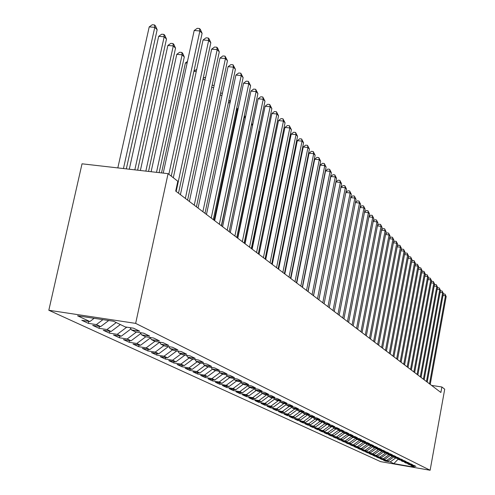 <?xml version="1.0" encoding="UTF-8"?>
<svg xmlns="http://www.w3.org/2000/svg" width="495" height="495" viewBox="0 0 495 495"><rect width="100%" height="100%" fill="white"/><g stroke="black" fill="none" stroke-linecap="round" stroke-linejoin="round"><path stroke-width="0.74" d="M48.819 310.254L380.556 461.625L430.124 470.25L135.655 323.384L48.819 310.254L82.028 163.808L168.077 173.665L135.655 323.384M267.356 404.502L274.459 399.286L280.987 400.356L277.318 398.562L270.74 397.485L268.234 396.272L274.843 397.349L271.087 395.511L264.435 394.422L261.861 393.179L268.55 394.268L264.689 392.38L257.957 391.285L255.321 390.004L262.084 391.106L258.124 389.169L251.312 388.061L248.608 386.75L255.451 387.857L251.38 385.865L244.493 384.751L241.708 383.402L248.632 384.522L244.456 382.474L237.482 381.354L234.624 379.968L241.634 381.094L237.34 378.997L230.28 377.858L227.341 376.435L234.432 377.574L230.02 375.414L222.874 374.269L219.854 372.803L227.038 373.954L222.496 371.733L215.263 370.576L212.157 369.072L219.427 370.229L214.756 367.94L207.43 366.776L204.237 365.23L211.594 366.393L206.786 364.042L199.367 362.872L196.076 361.276L203.532 362.451L198.582 360.026L191.07 358.844L187.679 357.198L195.228 358.386L190.129 355.893L182.519 354.698L179.029 353.003L186.677 354.203L181.417 351.629L173.708 350.423L170.107 348.678L177.86 349.885L172.439 347.23L164.625 346.017L160.912 344.217L168.764 345.436L163.171 342.701L155.257 341.476L151.427 339.613L159.384 340.845L153.611 338.023L145.586 336.786L141.632 334.868L149.7 336.105L143.742 333.191L135.599 331.941L131.515 329.961L139.701 331.211L133.539 328.197L125.291 326.941L113.541 321.243L77.567 315.798L89.861 321.54L81.78 320.308L88.37 323.365L96.383 324.59L100.664 326.589L92.689 325.37L99.068 328.327L106.976 329.54L111.121 331.477L103.257 330.264L109.432 333.129L117.235 334.335L121.25 336.21L113.485 335.01L119.474 337.788L127.178 338.982L131.07 340.801L123.41 339.607L129.214 342.299L136.812 343.487L140.586 345.25L133.025 344.068L138.662 346.679L146.161 347.855L149.824 349.569L142.362 348.4L147.826 350.93L155.238 352.1L158.79 353.758L151.421 352.595L156.729 355.057L164.043 356.214L167.496 357.829L160.213 356.678L165.373 359.067L172.6 360.212L175.954 361.783L168.764 360.638L173.776 362.965L180.91 364.097L184.171 365.619L177.068 364.487L181.943 366.752L188.991 367.878L192.159 369.357L185.142 368.237L189.882 370.433L196.849 371.547L199.937 372.989L193.001 371.875L197.61 374.016L204.497 375.123L207.498 376.522L200.642 375.42L205.128 377.499L211.934 378.601L214.855 379.962L208.079 378.867L212.454 380.896L219.18 381.985L222.02 383.316L215.325 382.227L219.582 384.2L226.234 385.283L229.006 386.576L222.385 385.5L226.531 387.424L233.108 388.495L235.806 389.757L229.259 388.686L233.3 390.561L239.803 391.625L242.432 392.857L235.96 391.793L239.902 393.624L246.331 394.676L248.898 395.876L242.494 394.824L246.337 396.606L252.697 397.652L255.203 398.821L248.867 397.782L252.617 399.521L258.91 400.554L261.354 401.699L255.086 400.665L258.749 402.361L264.974 403.388L267.356 404.502L261.156 403.481L264.732 405.133L270.889 406.154L273.215 407.243L267.083 406.228L270.573 407.843L276.662 408.851L278.939 409.916L272.869 408.907L276.278 410.485L282.305 411.493L284.526 412.527L278.518 411.531L281.847 413.071L287.818 414.068L289.983 415.082L284.043 414.086L287.292 415.596L293.201 416.586L295.323 417.576L289.439 416.592L292.619 418.065L298.466 419.042L300.539 420.014L294.717 419.036L297.823 420.478L303.614 421.449L305.638 422.396L299.871 421.431L302.915 422.835L308.645 423.8L310.625 424.729L304.92 423.769L307.89 425.149L313.57 426.102L315.507 427.012L309.851 426.059L312.766 427.408L318.384 428.354L320.284 429.239L314.684 428.293L317.53 429.617L323.099 430.557L324.955 431.423L319.411 430.489L322.202 431.782L327.715 432.717L329.534 433.564L324.039 432.63L326.768 433.898L332.232 434.827L334.014 435.656L328.569 434.734L331.242 435.971L336.656 436.893L338.401 437.71L333.005 436.794L335.629 438.007L340.987 438.917L342.695 439.721L337.355 438.805L339.923 439.999L345.232 440.903L346.908 441.689L341.618 440.785L344.13 441.948L349.396 442.846L351.035 443.613L345.788 442.716L348.257 443.86L353.473 444.757L355.082 445.506L349.885 444.615L352.298 445.735L357.47 446.626L359.048 447.362L353.894 446.478L356.264 447.573L361.387 448.458L362.934 449.175L357.829 448.303L360.156 449.38L365.236 450.252L366.752 450.964L361.69 450.091L363.967 451.149L369.004 452.015L370.495 452.708L365.477 451.842L367.711 452.882L372.704 453.742L374.164 454.429L369.19 453.568L371.386 454.583L376.33 455.437L377.765 456.112L372.834 455.258L374.987 456.254L379.894 457.108L381.305 457.764L376.41 456.916L378.526 457.894L383.39 458.741L384.77 459.385L379.925 458.543L381.998 459.509L386.824 460.344L388.179 460.975L383.371 460.146L385.413 461.086L385.518 460.517M273.58 397.949L274.453 399.286L276.891 400.467L283.394 401.532L286.97 403.283L280.51 402.218L282.886 403.375L289.321 404.434L292.805 406.141L286.413 405.089L288.74 406.216L295.1 407.261L298.504 408.926L292.18 407.88L294.445 408.981L300.737 410.021L304.06 411.648L297.804 410.609L300.019 411.685L306.244 412.712L309.48 414.303L303.299 413.275L305.458 414.321L311.615 415.342L314.783 416.895L308.657 415.874L310.767 416.895L316.868 417.916L319.956 419.426L313.898 418.417L315.959 419.414L321.991 420.422L325.011 421.901L319.015 420.899L321.032 421.876L327.003 422.872L329.948 424.314L324.021 423.324L325.988 424.277L331.897 425.267L334.781 426.678L328.909 425.694L330.833 426.628L336.68 427.612L339.502 428.992L333.686 428.014L335.573 428.93L341.364 429.901L344.118 431.25L338.363 430.279L340.207 431.176L345.937 432.141L348.641 433.465L342.942 432.5L344.743 433.373L350.417 434.332L353.059 435.625L347.416 434.672L349.179 435.526L354.804 436.479L357.384 437.741L351.796 436.794L353.523 437.636L359.092 438.576L361.622 439.814L356.084 438.873L357.774 439.696L363.293 440.63L365.768 441.843L360.286 440.915L361.944 441.713L367.401 442.648L369.833 443.836L364.4 442.907L366.022 443.693L371.429 444.615L373.812 445.778L368.429 444.863L370.019 445.63L375.377 446.546L377.71 447.69L372.376 446.775L373.935 447.529L379.244 448.439L381.527 449.559L376.243 448.656L377.772 449.392L383.037 450.295L385.271 451.391L380.036 450.493L381.534 451.217L386.75 452.114L388.946 453.185L383.755 452.294L385.221 453.005L390.394 453.896L392.547 454.948L387.406 454.064L388.841 454.763L393.964 455.647L396.074 456.675L390.982 455.802L392.393 456.483L397.473 457.361L399.539 458.37L394.49 457.504L395.87 458.172L400.907 459.044L402.936 460.034L397.93 459.168L399.286 459.83L404.279 460.69L406.271 461.668L401.309 460.808L402.639 461.458L407.589 462.311L409.544 463.271L404.625 462.417L405.931 463.054L410.838 463.902L412.762 464.842L407.88 463.994L409.161 464.619L414.03 465.461L415.911 466.383L411.073 465.548L414.519 467.218L393.834 463.617L390.196 461.922L385.413 461.086M168.077 173.665L177.823 181.257L175.706 191.089L440.89 392.486L441.88 386.991L431.541 385.388M388.179 460.975L394.001 456.78M386.824 460.344L392.263 456.421M411.073 465.548L410.615 464.873M384.77 459.385L390.574 455.202M383.39 458.741L388.891 454.769M407.88 463.994L407.416 463.308M381.305 457.764L387.084 453.587M379.894 457.108L385.506 453.055M404.625 462.417L404.149 461.717M377.765 456.112L383.526 451.954M376.33 455.437L382.053 451.31M401.309 460.808L400.826 460.096M374.164 454.429L379.9 450.283M372.704 453.742L378.539 449.528M397.93 459.168L397.442 458.444M370.495 452.708L376.2 448.588M369.004 452.015L374.963 447.709M394.49 457.504L393.989 456.761M366.752 450.964L372.469 446.824M365.236 450.252L371.312 445.853M390.982 455.802L390.468 455.041M362.934 449.175L368.713 444.999M361.387 448.458L367.593 443.966M387.406 454.064L386.886 453.296M359.048 447.362L364.877 443.143M357.47 446.626L363.806 442.035M383.755 452.294L383.229 451.508M355.082 445.506L360.966 441.243M353.473 444.757L359.791 440.173M380.036 450.493L379.498 449.689M351.035 443.613L356.975 439.306M349.396 442.846L355.688 438.285M376.243 448.656L375.699 447.833M346.908 441.689L352.91 437.332M345.232 440.903L351.506 436.355M372.376 446.775L371.813 445.939M342.695 439.721L348.752 435.322M340.987 438.917L347.23 434.387M368.429 444.863L367.859 444.009M338.401 437.71L344.52 433.267M336.656 436.893L342.862 432.382M364.4 442.907L363.813 442.035M334.014 435.656L340.189 431.17M332.232 434.827L338.438 430.316M360.286 440.915L359.692 440.024M329.534 433.564L335.845 428.973M327.715 432.717L333.983 428.156M356.084 438.873L355.478 437.964M324.955 431.423L331.415 426.727M323.099 430.557L329.429 425.947M351.796 436.794L351.178 435.866M320.284 429.239L326.892 424.432M318.384 428.354L324.782 423.695M347.416 434.672L346.785 433.719M315.507 427.012L322.27 422.08M313.57 426.102L320.03 421.394M342.942 432.5L342.293 431.529M310.625 424.729L317.549 419.68M308.645 423.8L315.179 419.036M338.363 430.279L337.708 429.289M305.638 422.396L312.729 417.223M303.614 421.449L310.216 416.629M333.686 428.014L333.011 426.993M300.539 420.014L307.797 414.711M298.466 419.042L305.143 414.167M328.909 425.694L328.216 424.654M295.323 417.576L302.618 412.242M293.201 416.586L299.951 411.648M324.021 423.324L323.315 422.254M289.983 415.082L297.254 409.767M287.818 414.068L294.704 409.025M319.015 420.899L318.297 419.803M284.526 412.527L291.753 407.236M282.305 411.493L289.371 406.315M313.898 418.417L313.162 417.297M278.939 409.916L286.129 404.644M276.662 408.851L283.907 403.543M308.657 415.874L307.909 414.73M273.215 407.243L280.362 401.996M270.889 406.154L278.32 400.703M303.299 413.275L302.525 412.1M264.974 403.388L272.596 397.788M297.804 410.609L297.019 409.408M261.354 401.699L268.538 396.415M258.91 400.554L266.737 394.8M292.18 407.88L291.369 406.649M255.203 398.821L262.474 393.476M252.697 397.652L260.741 391.737M286.413 405.089L285.59 403.821M248.898 395.876L256.255 390.456M246.331 394.676L254.467 388.686M280.51 402.218L279.663 400.919M242.432 392.857L249.882 387.368M239.803 391.625L247.902 385.654M235.806 389.757L243.342 384.194M233.108 388.495L241.158 382.548M268.234 396.272L267.349 394.899M229.006 386.576L236.635 380.94M226.234 385.283L234.24 379.368M261.861 393.179L260.952 391.774M222.02 383.316L229.748 377.605M219.18 381.985L227.131 376.101M255.321 390.004L254.387 388.563M214.855 379.962L222.682 374.177M211.934 378.601L219.823 372.76M248.608 386.75L247.649 385.265M207.498 376.522L215.474 370.613M204.497 375.123L212.46 369.221M241.708 383.402L240.725 381.874M199.937 372.989L208.154 366.894M196.849 371.547L204.918 365.564M234.624 379.968L233.615 378.397M192.159 369.357L200.63 363.07M188.991 367.878L197.165 361.802M227.341 376.435L226.308 374.82M184.171 365.619L192.901 359.135M180.91 364.097L189.195 357.935M219.854 372.803L218.79 371.139M175.954 361.783L184.957 355.082M172.6 360.212L180.997 353.956M212.157 369.072L211.062 367.358M167.496 357.829L176.783 350.906M164.043 356.214L172.557 349.866M204.237 365.23L203.111 363.46M158.79 353.758L168.38 346.599M155.238 352.1L163.87 345.652M196.076 361.276L194.919 359.45M149.824 349.569L159.656 342.218M146.161 347.855L154.916 341.309M187.679 357.198L186.491 355.317M140.586 345.25L150.369 337.93M136.812 343.487L145.734 336.804M179.029 353.003L177.804 351.06M131.07 340.801L140.79 333.512M127.178 338.982L136.397 332.065M170.107 348.678L168.851 346.673M121.25 336.21L130.897 328.965M117.235 334.335L126.776 327.164M160.912 344.217L159.613 342.15M111.121 331.477L120.341 324.541M106.976 329.54L116.257 322.561M151.427 339.613L150.084 337.479M100.664 326.589L108.733 320.512M96.383 324.59L102.954 319.64M141.632 334.868L140.252 332.652M89.861 321.54L94.155 318.304M131.515 329.961L130.092 327.671M430.124 470.25L444.714 389.2L441.88 386.991M390.196 461.922L395.585 458.036M398.085 459.249L393.834 463.617M88.37 323.365L88.809 321.379M99.068 328.327L99.489 326.409M109.432 333.129L109.841 331.279M119.474 337.788L119.864 336M129.214 342.299L129.591 340.572M138.662 346.679L139.021 345.009M147.826 350.93L148.178 349.309M156.729 355.057L157.064 353.486M165.373 359.067L165.695 357.545M173.776 362.965L174.085 361.486M181.943 366.752L182.24 365.316M189.882 370.433L190.173 369.041M197.61 374.016L197.889 372.661M205.128 377.499L205.4 376.188M212.454 380.896L212.714 379.615M219.582 384.2L219.836 382.957M226.531 387.424L226.778 386.218M233.3 390.561L233.541 389.386M239.902 393.624L240.137 392.479M246.337 396.606L246.566 395.493M252.617 399.521L252.84 398.432M258.749 402.361L258.959 401.303M264.732 405.133L264.936 404.106M270.573 407.843L270.771 406.834M276.278 410.485L276.47 409.507M281.847 413.071L282.039 412.112M287.292 415.596L287.477 414.661M292.619 418.065L292.799 417.155M297.823 420.478L297.996 419.587M302.915 422.835L303.082 421.969M307.89 425.149L308.057 424.295M312.766 427.408L312.927 426.572M317.53 429.617L317.691 428.806M322.202 431.782L322.35 430.984M326.768 433.898L326.917 433.119M331.242 435.971L331.39 435.21M335.629 438.007L335.771 437.264M339.923 439.999L340.059 439.269M344.13 441.948L344.266 441.237M348.257 443.86L348.387 443.161M352.298 445.735L352.428 445.055M356.264 447.573L356.394 446.905M360.156 449.38L360.28 448.724M363.967 451.149L364.091 450.506M367.711 452.882L367.828 452.251M371.386 454.583L371.498 453.964M374.987 456.254L375.099 455.647M378.526 457.894L378.638 457.3M381.998 459.509L382.109 458.921M168.857 174.271L199.875 30.962L202.102 33.357L171.245 176.133M163.226 173.108L194.189 30.504L199.875 30.962L199.497 28.512L200.388 29.477L202.102 33.357M194.189 30.504L197.22 28.333L199.497 28.512M126.33 168.882L157.156 29.731L154.78 27.343L149.212 26.897L117.829 167.91M149.212 26.897L152.262 24.75L154.49 24.929L154.78 27.343L123.453 168.554M154.49 24.929L155.442 25.889L157.156 29.731M176.177 191.441L208.667 40.435L210.821 42.762L178.497 193.205M173.318 177.748L203.055 39.977L208.667 40.435L208.271 38.01L209.138 38.944L210.821 42.762M203.055 39.977L206.031 37.824L208.271 38.01M185.353 198.415L217.181 49.624L219.273 51.876L187.599 200.122M180.421 194.671L211.65 49.154L217.181 49.624L216.779 47.211L217.621 48.12L219.273 51.876M211.65 49.154L214.57 47.025L216.779 47.211M137.622 170.175L166.481 39.093L164.179 36.779L158.678 36.327L129.288 169.222M158.678 36.327L161.679 34.205L163.876 34.384L164.179 36.779L134.832 169.853M163.876 34.384L164.798 35.312L166.481 39.093M148.543 171.425L175.521 48.164L173.287 45.924L167.867 45.466L140.376 170.49M167.867 45.466L170.806 43.368L172.972 43.548L173.287 45.924L145.846 171.115M172.972 43.548L173.869 44.445L175.521 48.164M194.244 205.171L225.442 58.528L227.465 60.712L196.428 206.823M189.375 201.471L219.978 58.057L225.442 58.528L225.033 56.139L227.465 60.712M219.978 58.057L222.849 55.954L225.033 56.139M202.87 211.718L233.454 67.165L235.416 69.281L204.98 213.32M198.056 208.061L228.059 66.689L233.454 67.165L233.034 64.796L235.416 69.281M228.059 66.689L230.88 64.604L233.034 64.796M159.118 172.637L184.295 56.968L182.123 54.797L176.771 54.332L151.111 171.722M176.771 54.332L179.66 52.253L181.795 52.439L182.123 54.797L156.507 172.34M181.795 52.439L182.667 53.312L184.295 56.968M187.11 63.088L185.415 62.933L161.512 172.91M185.415 62.933L187.469 61.442M211.229 218.066L241.226 75.543L243.132 77.604L213.283 219.625M206.477 214.459L235.905 75.067L241.226 75.543L240.799 73.198L243.132 77.604M235.905 75.067L238.67 73.006L240.799 73.198M193.922 71.2L196.732 69.263M196.249 71.509L193.904 71.299M219.347 224.235L248.775 83.686L250.625 85.684L221.339 225.745M214.651 220.665L243.521 83.203L248.775 83.686L248.342 81.353L250.625 85.684M243.521 83.203L246.238 81.161L248.342 81.353M203.136 78.526L204.689 77.381L205.574 77.461M205.097 79.689L202.931 79.491M227.224 230.218L256.107 91.587L257.907 93.53L229.16 231.685M222.589 226.691L250.922 91.105L256.107 91.587L255.661 89.279L257.907 93.53M250.922 91.105L253.588 89.088L255.661 89.279M234.878 236.028L263.229 99.272L264.98 101.159L236.758 237.458M230.293 232.545L258.105 98.783L263.229 99.272L262.783 96.983L264.98 101.159M258.105 98.783L260.735 96.785L262.783 96.983M242.315 241.678L270.152 106.741L271.854 108.572L244.14 243.064M237.786 238.237L265.097 106.252L270.152 106.741L269.701 104.464L271.854 108.572M265.097 106.252L267.677 104.272L269.701 104.464M249.542 247.166L276.891 113.999L278.543 115.781L251.318 248.515M245.062 243.763L271.891 113.51L276.891 113.999L276.433 111.746L278.543 115.781M271.891 113.51L274.434 111.554L276.433 111.746M256.571 252.506L283.443 121.065L285.052 122.797L258.297 253.817M252.147 249.14L278.506 120.576L283.443 121.065L282.979 118.831L285.052 122.797M278.506 120.576L281.005 118.633L282.979 118.831M263.408 257.697L289.816 127.939L291.382 129.628L265.091 258.972M259.034 254.374L284.941 127.45L289.816 127.939L289.352 125.724L291.382 129.628M284.941 127.45L287.403 125.526L289.352 125.724M270.066 262.752L296.022 134.634L297.551 136.28L271.699 263.99M265.735 259.467L291.202 134.139L296.022 134.634L295.552 132.437L297.551 136.28M291.202 134.139L293.628 132.239L295.552 132.437M276.544 267.671L302.068 141.149L303.559 142.758L278.134 268.878M272.262 264.423L297.309 140.66L302.068 141.149L301.597 138.971L303.559 142.758M297.309 140.66L299.692 138.779L301.597 138.971M282.849 272.46L307.958 147.504L309.412 149.063L284.402 273.642M278.617 269.249L303.249 147.009L307.958 147.504L307.482 145.344L309.412 149.063M303.249 147.009L305.601 145.146L307.482 145.344M289 277.132L313.7 153.691L315.117 155.213L290.509 278.277M284.811 273.952L309.047 153.196L313.7 153.691L313.224 151.55L315.117 155.213M309.047 153.196L311.361 151.352L313.224 151.55M294.989 281.68L319.3 159.73L320.673 161.215L296.462 282.8M290.85 278.537L314.696 159.235L319.3 159.73L318.817 157.602L320.673 161.215M314.696 159.235L316.973 157.404L318.817 157.602M300.83 286.116L324.757 165.615L326.1 167.062L302.266 287.205M296.734 283.004L320.203 165.12L324.757 165.615L324.268 163.505L326.1 167.062M320.203 165.12L322.449 163.307L324.268 163.505M306.523 290.441L330.078 171.357L331.39 172.767L307.921 291.506M302.47 287.36L325.58 170.862L330.078 171.357L329.596 169.265L331.39 172.767M325.58 170.862L327.795 169.067L329.596 169.265M312.079 294.661L335.276 176.956L336.557 178.336L313.446 295.694M308.069 291.611L330.821 176.461L335.276 176.956L334.787 174.883L336.557 178.336M330.821 176.461L333.005 174.685L334.787 174.883M317.499 298.776L340.35 182.426L341.6 183.769L318.836 299.791M313.527 295.762L335.944 181.931L340.35 182.426L339.855 180.366L341.6 183.769M335.944 181.931L338.097 180.174L339.855 180.366M322.789 302.792L345.3 187.766L346.519 189.078L324.095 303.781M318.86 299.809L340.944 187.271L345.3 187.766L344.805 185.724L346.519 189.078M340.944 187.271L343.066 185.526L344.805 185.724M327.956 306.714L350.138 192.976L351.326 194.263L329.225 307.686M345.857 192.456L347.917 190.761L349.643 190.952L350.138 192.976L345.85 192.487M349.643 190.952L351.326 194.263M332.999 310.551L354.859 198.074L356.023 199.33L334.243 311.491M350.695 197.493L352.663 195.871L354.364 196.063L354.859 198.074L350.677 197.592M354.364 196.063L356.023 199.33M337.93 314.294L359.475 203.049L360.614 204.28L339.143 315.216M355.422 202.418L357.291 200.865L358.98 201.057L359.475 203.049L355.391 202.579M358.98 201.057L360.614 204.28M342.744 317.951L363.992 207.919L365.1 209.119L343.932 318.848M360.044 207.232L361.82 205.747L363.491 205.939L363.992 207.919L360.001 207.448M363.491 205.939L365.1 209.119M347.453 321.527L368.404 212.677L369.487 213.846L348.61 322.406M364.555 211.94L366.25 210.517L367.903 210.715L368.404 212.677L364.506 212.213M367.903 210.715L369.487 213.846M352.056 325.017L372.716 217.33L373.781 218.474L353.189 325.883M368.973 216.544L370.582 215.189L372.221 215.381L372.716 217.33L368.905 216.872M372.221 215.381L373.781 218.474M356.555 328.439L376.936 221.878L377.976 222.998L357.662 329.28M373.286 221.048L374.82 219.755L376.441 219.947L376.936 221.878L373.211 221.432M376.441 219.947L377.976 222.998M360.96 331.78L381.063 226.333L382.084 227.428L362.043 332.603M377.506 225.46L378.966 224.223L380.568 224.414L381.063 226.333L377.425 225.887M380.568 224.414L382.084 227.428M365.267 335.053L385.11 230.689L386.106 231.765L366.325 335.857M381.639 229.773L383.025 228.597L384.609 228.789L385.11 230.689L381.546 230.255M384.609 228.789L386.106 231.765M369.48 338.252L389.064 234.952L390.041 236.004L370.52 339.044M385.679 233.999L386.991 232.873L388.569 233.071L389.064 234.952L385.58 234.525M388.569 233.071L390.041 236.004M373.607 341.389L392.937 239.128L393.896 240.162L374.622 342.163M389.639 238.138L390.883 237.068L392.442 237.26L392.937 239.128L389.528 238.708M392.442 237.26L393.896 240.162M377.648 344.458L396.73 243.218L397.664 244.233L378.644 345.213M393.513 242.191L394.688 241.17L396.235 241.362L396.73 243.218L393.395 242.804M396.235 241.362L397.664 244.233M381.602 347.459L400.449 247.228L401.365 248.218L382.579 348.202M397.306 246.157L398.419 245.192L399.948 245.384L400.449 247.228L397.182 246.819M399.948 245.384L401.365 248.218M385.475 350.404L404.087 251.151L404.984 252.122L386.434 351.128M401.018 250.049L402.076 249.133L403.592 249.325L404.087 251.151L400.888 250.748M403.592 249.325L404.984 252.122M389.274 353.288L407.657 254.999L408.536 255.946L390.209 353.999M404.656 253.861L405.659 252.995L407.156 253.18L407.657 254.999L404.52 254.603M407.156 253.18L408.536 255.946M392.993 356.109L411.153 258.767L412.013 259.702L393.909 356.808M408.226 257.598L409.167 256.775L410.658 256.967L411.153 258.767L408.078 258.378M410.658 256.967L412.013 259.702M396.637 358.881L414.581 262.468L415.423 263.377L397.541 359.562M411.722 261.267L412.613 260.488L414.086 260.673L414.581 262.468L411.568 262.078M414.086 260.673L415.423 263.377M400.214 361.598L417.941 266.087L418.77 266.984L401.099 362.266M415.15 264.862L415.986 264.126L417.446 264.311L417.941 266.087L414.989 265.71M417.446 264.311L418.77 266.984M403.716 364.258L421.233 269.645L422.049 270.524L404.582 364.914M418.51 268.389L419.296 267.696L420.744 267.882L421.233 269.645L418.343 269.268M420.744 267.882L422.049 270.524M407.156 366.869L424.469 273.129L425.267 273.989L408.004 367.513M421.802 271.848L422.544 271.192L423.98 271.378L424.469 273.129L421.635 272.764M423.98 271.378L425.267 273.989M410.528 369.431L427.643 276.55L428.423 277.398L411.357 370.062M425.038 275.239L425.731 274.626L427.148 274.812L427.643 276.55L424.865 276.185M427.148 274.812L428.423 277.398M212.052 85.66L212.559 85.282L214.137 85.431M213.667 87.634L211.674 87.448M220.609 93.004L222.404 93.345M221.977 95.356L220.145 95.182M222.317 93.759L222.218 93.153M230.033 102.886L206.458 214.446M228.814 100.547L229.631 100.621L230.354 101.351M229.631 100.621L230.014 102.867L228.356 102.706M237.761 110.645L237.235 110.113L214.094 220.244M236.771 107.885L237.984 109.574M236.845 107.891L237.235 110.113L236.319 110.026M245.26 118.175L244.258 117.167L221.525 225.887M244.394 115.496L245.39 117.556M244.159 116.61L244.047 117.148M252.555 125.495L251.479 124.418M251.714 123.298L252.592 125.303M237.526 238.039L259.399 132.363L258.668 131.633M258.798 131.008L259.399 132.363M244.338 243.212L265.654 138.65M265.691 138.489L265.84 138.835M272.609 149.329L272.157 149.28L251.738 248.837M272.157 149.28L272.708 148.847M279.229 155.424L278.407 155.337M278.45 155.133L279.452 154.341M285.671 161.37L284.947 161.29M285.126 160.405L286.011 159.706M291.623 165.565L292.341 165.188M291.945 167.168L291.314 167.1M297.903 170.806L298.442 170.868M298.052 172.823L297.507 172.767M303.93 176.356L304.388 176.412M303.998 178.349L303.54 178.299M309.802 181.776L310.179 181.82M309.796 183.744L309.418 183.701M315.649 188.007L315.482 187.277M321.014 192.685L321.175 193.05M320.834 193.601L320.729 194.139M413.832 371.937L430.755 279.904L431.522 280.733L414.649 372.562M428.206 278.567L428.856 277.998L430.266 278.178L430.755 279.904L428.026 279.545M430.266 278.178L431.522 280.733M417.081 374.406L433.806 283.202L434.561 284.012L417.879 375.012M431.318 281.841L431.925 281.302L433.323 281.488L433.806 283.202L431.133 282.849M433.323 281.488L434.561 284.012M420.267 376.825L436.807 286.432L437.549 287.23L421.053 377.419M434.375 285.052L434.932 284.551L436.318 284.73L436.807 286.432L434.183 286.085M436.318 284.73L437.549 287.23M423.392 379.201L439.752 289.606L440.476 290.392L424.166 379.783M437.37 288.201L437.889 287.737L439.263 287.917L439.752 289.606L437.178 289.266M439.263 287.917L440.476 290.392M426.461 381.527L442.641 292.724L443.353 293.498L427.216 382.103M440.315 291.295L440.791 290.862L442.159 291.048L442.641 292.724L440.117 292.384M442.159 291.048L443.353 293.498M429.474 383.817L445.481 295.787L446.181 296.542L430.217 384.386M443.204 294.339L443.644 293.937L444.999 294.117L445.481 295.787L443 295.453M444.999 294.117L446.181 296.542"/></g></svg>
